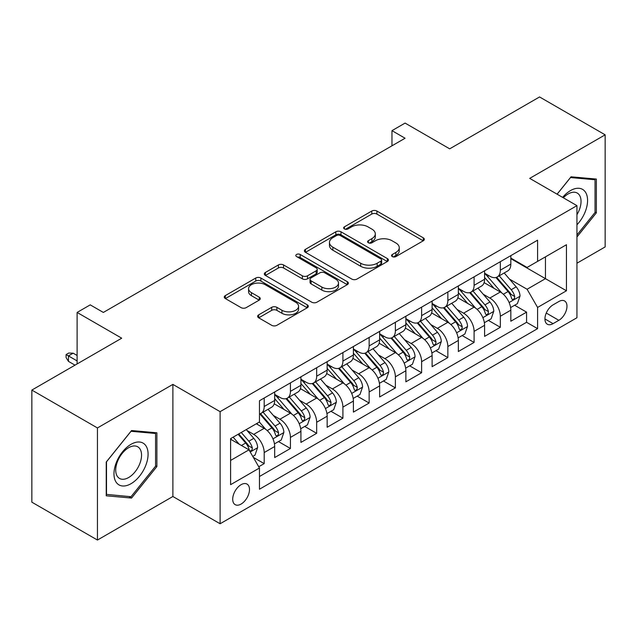 <?xml version="1.0" encoding="UTF-8"?>
<svg xmlns="http://www.w3.org/2000/svg" width="637" height="637" viewBox="0 0 637 637"><rect width="100%" height="100%" fill="white"/><g stroke="black" fill="none" stroke-linecap="round" stroke-linejoin="round"><path stroke-width="0.96" d="M392.304 256.584A2.548 1.473 0 0 0 395.911 256.584L423.271 240.786A3.639 2.102 0 0 0 424.338 239.305A3.639 2.102 0 0 0 423.271 237.816L376.913 211.046A3.639 2.102 0 0 0 371.761 211.046L344.402 226.852A2.548 1.473 0 0 0 343.654 227.887A2.548 1.473 0 0 0 344.402 228.93A2.548 1.473 0 0 0 348.001 228.93L351.544 226.883A11.657 6.728 0 0 1 368.027 226.883L371.889 229.113A11.657 6.728 0 0 1 375.304 233.875A11.657 6.728 0 0 1 371.889 238.628L368.353 240.675A2.548 1.473 0 0 0 367.605 241.718A2.548 1.473 0 0 0 368.353 242.761A2.548 1.473 0 0 0 371.96 242.761L375.496 240.714A11.657 6.728 0 0 1 391.978 240.714L395.84 242.944A11.657 6.728 0 0 1 399.256 247.705A11.657 6.728 0 0 1 395.84 252.459L392.304 254.505A2.548 1.473 0 0 0 391.556 255.548A2.548 1.473 0 0 0 392.304 256.584L392.304 254.505M241.097 504.066A11.872 6.856 120 0 0 248.852 493.603A11.872 6.856 120 0 0 247.037 484.088A11.872 6.856 120 0 0 241.097 484.677A11.872 6.856 120 0 0 233.341 495.14A11.872 6.856 120 0 0 235.164 504.655A11.872 6.856 120 0 0 241.097 504.066M258.702 314.837A3.639 2.102 0 0 0 257.635 316.326A3.639 2.102 0 0 0 258.702 317.807L271.704 325.316A3.639 2.102 0 0 0 276.856 325.316L307.249 307.775A3.639 2.102 0 0 0 308.316 306.286A3.639 2.102 0 0 0 307.249 304.797L260.891 278.035A3.639 2.102 0 0 0 255.74 278.035L225.347 295.584A3.639 2.102 0 0 0 224.28 297.065A3.639 2.102 0 0 0 225.347 298.554L241.057 307.623A3.639 2.102 0 0 0 246.208 307.623L259.219 300.115A3.639 2.102 0 0 0 260.286 298.626A3.639 2.102 0 0 0 259.219 297.145L251.424 292.646A9.746 5.622 0 0 1 248.573 288.665A9.746 5.622 0 0 1 254.585 283.473A9.746 5.622 0 0 1 265.207 284.691L295.727 302.312A9.746 5.622 0 0 1 298.578 306.286A9.746 5.622 0 0 1 292.566 311.485A9.746 5.622 0 0 1 281.944 310.267L276.856 307.329A3.639 2.102 0 0 0 271.704 307.329L258.702 314.837L258.702 317.807M576.947 263.208L605.15 246.925L605.15 134.829L539.555 96.951L449.69 148.835L405.084 123.084L391.97 130.657L405.084 138.237L103.345 312.441L90.231 304.868L77.109 312.441L77.109 363.942M97.445 427.945L97.445 540.049L172.882 496.494L172.882 384.398L97.445 427.945L31.85 390.075L121.715 338.191L77.109 312.441M172.882 384.398L220.107 411.661L576.947 205.647L576.947 317.744L220.107 523.757L220.107 411.661M605.15 134.829L529.713 178.376L576.947 205.647M351.807 279.078A3.639 2.102 0 0 0 356.951 279.078L387.344 261.528A3.639 2.102 0 0 0 388.411 260.047A3.639 2.102 0 0 0 387.344 258.558L340.986 231.788A3.639 2.102 0 0 0 335.834 231.788L305.449 249.338A3.639 2.102 0 0 0 304.382 250.827A3.639 2.102 0 0 0 305.449 252.308L351.807 279.078M297.583 257.141A2.548 1.473 0 0 1 300.17 257.499L300.17 254.466L347.3 281.681A3.639 2.102 0 0 1 348.367 283.162A3.639 2.102 0 0 1 347.3 284.651L316.908 302.201A3.639 2.102 0 0 1 311.756 302.201L265.398 275.431L265.398 272.461A3.639 2.102 0 0 0 264.331 273.95A3.639 2.102 0 0 0 265.398 275.431M265.398 272.461L278.401 264.952A3.639 2.102 0 0 1 283.553 264.952L302.352 275.805A3.639 2.102 0 0 0 307.504 275.805L316.135 270.821A3.639 2.102 0 0 0 317.202 269.34A3.639 2.102 0 0 0 316.135 267.851L296.563 256.552A2.548 1.473 0 0 1 295.815 255.509A2.548 1.473 0 0 1 297.391 254.147A2.548 1.473 0 0 1 300.17 254.466M97.445 540.049L31.85 502.171L31.85 390.075M258.741 466.762L264.188 463.625L253.295 457.334M247.108 430.58L253.693 434.386A14.842 8.568 60 0 1 264.188 452.565L274.682 446.505L274.682 457.565L290.424 448.472L278.488 441.584M273.345 415.435L279.93 419.234A14.842 8.568 60 0 1 290.424 437.412L300.919 431.353L300.919 442.412L316.661 433.327L304.725 426.432M299.581 400.283L306.166 404.089A14.842 8.568 60 0 1 316.661 422.267L327.155 416.208L327.155 427.268L342.905 418.175L330.961 411.287M325.818 385.138L332.403 388.936A14.842 8.568 60 0 1 342.905 407.115L353.4 401.055L353.4 412.115L369.142 403.03L357.198 396.134M352.054 369.986L358.647 373.792A14.842 8.568 60 0 1 369.142 391.97L379.636 385.911L379.636 396.97L395.378 387.877L383.442 380.99M378.298 354.841L384.883 358.647A14.842 8.568 60 0 1 395.378 376.825L405.873 370.766L405.873 381.818L421.614 372.733L409.679 365.837M404.535 339.688L411.12 343.494A14.842 8.568 60 0 1 421.614 361.673L432.109 355.613L432.109 366.673L447.851 357.58L435.915 350.692M430.771 324.544L437.356 328.35A14.842 8.568 60 0 1 447.851 346.528L458.345 340.469L458.345 351.52L474.095 342.435L462.151 335.54M457.008 309.391L463.593 313.197A14.842 8.568 60 0 1 474.095 331.375L484.59 325.316L484.59 336.376L500.332 327.283L500.332 316.231A14.842 8.568 -120 0 0 489.837 298.052L483.244 294.246M488.388 320.395L500.332 327.283M274.682 446.505A14.842 8.568 -120 0 0 264.188 428.327L256.313 423.78M300.919 431.353A14.842 8.568 -120 0 0 290.424 413.174L274.197 403.81M327.155 416.208A14.842 8.568 -120 0 0 316.661 398.029L300.433 388.658M353.4 401.055A14.842 8.568 -120 0 0 342.905 382.877L326.677 373.513M379.636 385.911A14.842 8.568 -120 0 0 369.142 367.732L352.914 358.36M405.873 370.766A14.842 8.568 -120 0 0 395.378 352.587L379.15 343.216M432.109 355.613A14.842 8.568 -120 0 0 421.614 337.435L405.387 328.071M458.345 340.469A14.842 8.568 -120 0 0 447.851 322.29L431.623 312.918M484.59 325.316A14.842 8.568 -120 0 0 474.095 307.138L457.868 297.774M558.84 301.532L553.067 304.868A11.506 6.641 120 0 0 545.551 315.004A11.506 6.641 120 0 0 547.318 324.217A11.506 6.641 120 0 0 553.067 323.652L558.84 320.315A11.506 6.641 120 0 0 566.357 310.179A11.506 6.641 120 0 0 564.589 300.967A11.506 6.641 120 0 0 558.84 301.532M230.602 460.44L248.971 449.833L259.466 468.012L259.466 489.224L537.588 328.652L537.588 307.44L527.094 289.262L509.481 279.102M259.466 468.012L230.602 484.677L230.602 438.622L259.466 421.965L259.466 400.753L537.588 240.181L537.588 261.393L566.452 244.727L566.452 290.783L537.588 307.44M274.682 394.391L279.93 397.424A14.842 8.568 60 0 0 287.351 398.157L297.845 392.097A14.842 8.568 -120 0 0 300.919 385.305L300.919 376.817M300.919 379.246L306.166 382.272A14.842 8.568 60 0 0 313.587 383.012L324.082 376.953A14.842 8.568 -120 0 0 327.155 370.153L327.155 361.673M327.155 364.093L332.403 367.127A14.842 8.568 60 0 0 339.824 367.86L350.326 361.8A14.842 8.568 -120 0 0 353.4 355.008L353.4 346.52M353.4 348.949L358.647 351.974A14.842 8.568 60 0 0 366.068 352.715L376.563 346.655A14.842 8.568 -120 0 0 379.636 339.855L379.636 331.375M379.636 333.796L384.883 336.83A14.842 8.568 60 0 0 392.304 337.562L402.799 331.503A14.842 8.568 -120 0 0 405.873 324.711L405.873 316.231M405.873 318.651L411.12 321.677A14.842 8.568 60 0 0 418.541 322.418L429.035 316.358A14.842 8.568 -120 0 0 432.109 309.566L432.109 301.078M432.109 303.507L437.356 306.532A14.842 8.568 60 0 0 444.777 307.265L455.272 301.205A14.842 8.568 -120 0 0 458.345 294.413L458.345 285.933M458.345 288.354L463.593 291.388A14.842 8.568 60 0 0 471.014 292.12L481.516 286.061A14.842 8.568 -120 0 0 484.59 279.269L484.59 270.781M259.466 476.5L526.568 322.29L526.568 312.138L510.826 321.231L510.826 310.171A14.842 8.568 -120 0 0 500.332 291.993L484.104 282.621M484.59 273.209L489.837 276.235A14.842 8.568 -120 0 0 497.258 276.968A14.842 8.568 -120 0 0 500.332 270.176L500.332 261.696M497.258 276.968L507.753 270.908A14.842 8.568 -120 0 0 510.826 264.116L510.826 255.636M264.188 398.029L264.188 406.51A14.842 8.568 60 0 1 261.114 413.309A14.842 8.568 60 0 1 259.466 413.907M261.114 413.309L271.609 407.25A14.842 8.568 -120 0 0 274.682 400.45L274.682 391.97M290.424 382.877L290.424 391.365A14.842 8.568 60 0 1 287.351 398.157M316.661 367.732L316.661 376.212A14.842 8.568 60 0 1 313.587 383.012M342.905 352.579L342.905 361.068A14.842 8.568 60 0 1 339.824 367.86M369.142 337.435L369.142 345.915A14.842 8.568 60 0 1 366.068 352.715M395.378 322.29L395.378 330.77A14.842 8.568 60 0 1 392.304 337.562M421.614 307.138L421.614 315.618A14.842 8.568 60 0 1 418.541 322.418M447.851 291.993L447.851 300.473A14.842 8.568 60 0 1 444.777 307.265M474.095 276.84L474.095 285.328A14.842 8.568 60 0 1 471.014 292.12M474.095 331.375L474.095 342.435M447.851 346.528L447.851 357.58M421.614 361.673L421.614 372.733M395.378 376.825L395.378 387.877M369.142 391.97L369.142 403.03M342.905 407.115L342.905 418.175M316.661 422.267L316.661 433.327M290.424 437.412L290.424 448.472M264.188 452.565L264.188 463.625M248.971 449.833L230.602 439.235M527.094 289.262L545.455 278.664L545.455 256.846L566.452 244.727M510.826 258.662L566.452 290.783M510.826 258.057L527.094 267.452L537.588 261.393M172.882 496.494L220.107 523.757M391.97 130.657L391.97 145.809M514.632 305.242L526.568 312.138M526.568 322.29L537.588 328.652M576.947 236.98L596.359 212.83L596.359 179.069L571.039 176.807L557.08 194.174M106.236 495.801L131.556 498.062L156.877 466.563L156.877 432.802L131.556 430.54L106.236 462.04L106.236 495.801M595.046 212.073L596.359 212.83M155.563 465.806L156.877 466.563M128.881 496.518L131.556 498.062M393.324 256.95L395.84 255.493A11.657 6.728 0 0 0 399.256 250.731L399.256 247.705M375.304 233.875L375.304 236.9A11.657 6.728 0 0 1 371.889 241.662L369.372 243.119M423.223 240.818L376.913 214.08A3.639 2.102 0 0 0 371.761 214.08L345.421 229.288M387.296 261.56L340.986 234.822A3.639 2.102 0 0 0 335.834 234.822L305.497 252.34M380.91 261.082A2.548 1.473 0 0 0 381.651 260.047A2.548 1.473 0 0 0 380.91 259.004L340.214 235.507A2.548 1.473 0 0 0 336.607 235.507L332.872 237.665A11.657 6.728 0 0 0 329.464 242.426A11.657 6.728 0 0 0 332.872 247.18L360.685 263.24A11.657 6.728 0 0 0 377.176 263.24L380.91 261.082L380.91 264.116A2.548 1.473 0 0 0 381.651 263.073L381.651 260.047M329.464 242.426L329.464 245.452A11.657 6.728 0 0 0 332.872 250.214L332.872 247.18M380.91 264.116L377.176 266.274A11.657 6.728 0 0 1 360.685 266.274L332.872 250.214M265.446 275.463L278.401 267.978L278.401 264.952M317.202 269.34L317.202 272.365A3.639 2.102 0 0 1 316.135 273.854L307.504 278.831A3.639 2.102 0 0 1 302.352 278.831L283.553 267.978A3.639 2.102 0 0 0 278.401 267.978M300.17 257.499L347.245 284.683M321.868 287.072A9.746 5.622 0 0 0 332.482 288.29A9.746 5.622 0 0 0 338.494 283.091A9.746 5.622 0 0 0 335.643 279.11L324.894 272.907A3.639 2.102 0 0 0 319.742 272.907L311.111 277.883A3.639 2.102 0 0 0 310.044 279.372A3.639 2.102 0 0 0 311.111 280.861L321.868 287.072L321.868 290.098A9.746 5.622 0 0 0 332.482 291.316A9.746 5.622 0 0 0 338.494 286.117L338.494 283.091M310.044 279.372L310.044 282.406A3.639 2.102 0 0 0 311.111 283.887L311.111 280.861M321.868 290.098L311.111 283.887M298.578 306.286L298.578 309.319A9.746 5.622 0 0 1 292.566 314.511A9.746 5.622 0 0 1 281.944 313.293L276.856 310.354A3.639 2.102 0 0 0 271.704 310.354L258.749 317.839M248.573 288.665L248.573 291.698A9.746 5.622 0 0 0 251.424 295.672L251.424 292.646M259.171 300.146L251.424 295.672M307.201 307.798L260.891 281.068A3.639 2.102 0 0 0 255.74 281.068L225.394 298.586M510.603 307.567L517.387 303.658L520.007 296.078A9.834 5.677 -120 0 0 516.177 286.849L504.186 272.97M501.789 292.948L487.568 276.49A28.386 16.387 -120 0 0 484.59 273.369M493.993 288.33L486.039 279.125A23.561 13.6 -120 0 0 484.59 277.541M495.92 277.501L508.047 291.547A9.834 5.677 60 0 1 511.551 298.315L512.267 299.486L513.597 299.294L514.481 298.212L514.696 296.5A9.834 5.677 -120 0 0 511.192 289.724L499.201 275.845M496.629 277.278L509.664 292.359A5.008 2.89 60 0 1 510.922 294.318L514.696 296.5M576.947 224.797A24.118 13.926 120 0 0 587.25 196.817A24.118 13.926 120 0 0 570.513 190.574A24.118 13.926 120 0 0 562.614 197.374M576.947 214.685A18.258 10.542 120 0 0 577.257 193.067A18.258 10.542 120 0 0 568.124 193.974A18.258 10.542 120 0 0 563.347 197.788M557.128 194.205L570.513 177.556L595.046 179.745L595.046 212.455L576.947 234.981M593.421 178.806L595.046 179.745M145.801 465.321A24.118 13.926 120 0 0 139.559 442.022A24.118 13.926 120 0 0 116.26 462.677A24.118 13.926 120 0 0 122.503 485.975A24.118 13.926 120 0 0 145.801 465.321M139.821 463.617A18.258 10.542 120 0 0 137.767 446.808A18.258 10.542 120 0 0 117.455 461.618A18.258 10.542 120 0 0 119.509 478.435A18.258 10.542 120 0 0 139.821 463.617M106.498 494.519L106.498 461.809L131.031 431.289L155.563 433.478L155.563 466.188L131.031 496.709L106.236 494.368M153.939 432.539L155.563 433.478M484.367 322.72L491.143 318.803L493.771 311.23A9.834 5.677 -120 0 0 489.941 301.994L477.949 288.115M475.552 308.101L461.331 291.635A28.386 16.387 -120 0 0 458.345 288.513M467.749 303.483L459.803 294.27A23.561 13.6 -120 0 0 458.345 292.686M469.684 292.654L481.803 306.692A9.834 5.677 60 0 1 485.314 313.468L486.023 314.63L487.353 314.447L488.245 313.364L488.46 311.644A9.834 5.677 -120 0 0 484.956 304.876L472.965 290.998M470.393 292.423L483.419 307.512A5.008 2.89 60 0 1 484.685 309.471L488.46 311.644M458.13 337.865L464.906 333.955L467.534 326.375A9.834 5.677 -120 0 0 463.704 317.146L451.713 303.268M449.308 323.246L435.095 306.787A28.386 16.387 -120 0 0 432.109 303.666M441.513 318.627L433.566 309.423A23.561 13.6 -120 0 0 432.109 307.838M443.44 307.798L455.566 321.836A9.834 5.677 60 0 1 459.07 328.612L459.787 329.783L461.116 329.592L462.008 328.509L462.223 326.797A9.834 5.677 -120 0 0 458.72 320.021L446.728 306.142M444.156 307.575L457.183 322.656A5.008 2.89 60 0 1 458.449 324.615L462.223 326.797M431.886 353.017L438.67 349.1L441.29 341.528A9.834 5.677 -120 0 0 437.46 332.291L425.476 318.412M423.072 338.398L408.858 321.932A28.386 16.387 -120 0 0 405.873 318.811M415.276 333.772L407.322 324.567A23.561 13.6 -120 0 0 405.873 322.983M417.203 322.951L429.33 336.989A9.834 5.677 60 0 1 432.834 343.765L433.55 344.928L434.88 344.744L435.772 343.662L435.987 341.942A9.834 5.677 -120 0 0 432.475 335.173L420.492 321.295M417.92 322.72L430.946 337.809A5.008 2.89 60 0 1 432.212 339.768L435.987 341.942M405.65 368.162L412.434 364.245L415.053 356.672A9.834 5.677 -120 0 0 411.223 347.444L399.24 333.565M396.835 353.543L382.622 337.084A28.386 16.387 -120 0 0 379.636 333.963M389.04 348.925L381.085 339.72A23.561 13.6 -120 0 0 379.636 338.136M390.967 338.096L403.094 352.134A9.834 5.677 60 0 1 406.597 358.91L407.314 360.08L408.643 359.889L409.527 358.806L409.742 357.094A9.834 5.677 -120 0 0 406.239 350.318L394.255 336.44M391.675 337.865L404.71 352.954A5.008 2.89 60 0 1 405.968 354.913L409.742 357.094M379.413 383.315L386.197 379.397L388.817 371.825A9.834 5.677 -120 0 0 384.987 362.588L373.003 348.71M370.599 368.696L356.378 352.229A28.386 16.387 -120 0 0 353.4 349.108M362.803 364.069L354.849 354.865A23.561 13.6 -120 0 0 353.4 353.28M364.73 353.248L376.857 367.286A9.834 5.677 60 0 1 380.361 374.062L381.077 375.225L382.407 375.034L383.291 373.959L383.506 372.239A9.834 5.677 -120 0 0 380.002 365.471L368.011 351.584M365.439 353.017L378.474 368.098A5.008 2.89 60 0 1 379.732 370.065L383.506 372.239M353.177 398.459L359.953 394.542L362.58 386.97A9.834 5.677 -120 0 0 358.75 377.741L346.759 363.854M344.362 383.84L330.141 367.382A28.386 16.387 -120 0 0 327.155 364.26M336.559 379.222L328.612 370.017A23.561 13.6 -120 0 0 327.155 368.433M338.494 368.393L350.613 382.431A9.834 5.677 60 0 1 354.124 389.207L354.841 390.37L356.163 390.186L357.054 389.103L357.269 387.392A9.834 5.677 -120 0 0 353.766 380.615L341.774 366.737M339.202 368.162L352.229 383.251A5.008 2.89 60 0 1 353.495 385.21L357.269 387.392M326.94 413.604L333.716 409.695L336.344 402.122A9.834 5.677 -120 0 0 332.514 392.886L320.522 379.007M318.118 398.985L303.905 382.526A28.386 16.387 -120 0 0 300.919 379.405M310.323 394.367L302.376 385.162A23.561 13.6 -120 0 0 300.919 383.578M312.249 383.546L324.376 397.584A9.834 5.677 60 0 1 327.88 404.36L328.596 405.522L329.926 405.331L330.818 404.256L331.033 402.536A9.834 5.677 -120 0 0 327.529 395.768L315.538 381.882M312.966 383.315L325.993 398.396A5.008 2.89 60 0 1 327.259 400.355L331.033 402.536M300.704 428.757L307.48 424.839L310.1 417.267A9.834 5.677 -120 0 0 306.278 408.03L294.286 394.152M291.881 414.138L277.668 397.679A28.386 16.387 -120 0 0 274.682 394.558M284.086 409.519L276.132 400.315A23.561 13.6 -120 0 0 274.682 398.73M286.013 398.69L298.14 412.728A9.834 5.677 60 0 1 301.643 419.504L302.36 420.667L303.69 420.484L304.582 419.401L304.797 417.689A9.834 5.677 -120 0 0 301.285 410.913L289.302 397.034M286.73 398.459L299.756 413.548A5.008 2.89 60 0 1 301.022 415.507L304.797 417.689M274.459 443.901L281.243 439.992L283.863 432.412A9.834 5.677 -120 0 0 280.033 423.183L268.05 409.304M265.645 429.282L259.37 422.02M257.85 424.664L256.83 423.486M259.777 413.843L271.903 427.881A9.834 5.677 60 0 1 275.407 434.649L276.124 435.819L277.453 435.628L278.337 434.553L278.56 432.834A9.834 5.677 -120 0 0 275.049 426.057L263.065 412.179M260.493 413.612L273.52 428.693A5.008 2.89 60 0 1 274.778 430.652L278.56 432.834M252.778 456.426L255.007 455.137L257.627 447.564A9.834 5.677 -120 0 0 253.797 438.328L246.248 429.593M239.201 444.196L233.134 437.165M231.613 439.817L230.602 438.646M238.119 434.291L245.667 443.026A9.834 5.677 60 0 1 249.171 449.802L249.887 450.964L251.217 450.781L252.101 449.698L252.316 447.986A9.834 5.677 -120 0 0 248.812 441.21L241.264 432.467M238.724 433.94L247.283 443.846A5.008 2.89 60 0 1 248.541 445.804L252.316 447.986M68.454 361.37L66.089 357.58L66.089 354.554L68.716 353.041L73.175 353.193L68.454 355.916L68.454 361.37L75.007 365.16M66.089 354.554L77.109 360.916M73.175 353.193L77.109 355.462M253.693 434.386L264.188 428.327M279.93 419.234L290.424 413.174M306.166 404.089L316.661 398.029M332.403 388.936L342.905 382.877M358.647 373.792L369.142 367.732M384.883 358.647L395.378 352.587M411.12 343.494L421.614 337.435M437.356 328.35L447.851 322.29M463.593 313.197L474.095 307.138M489.837 298.052L500.332 291.993M500.332 270.176L510.826 264.116M264.188 406.51L274.682 400.45M290.424 391.365L300.919 385.305M316.661 376.212L327.155 370.153M342.905 361.068L353.4 355.008M369.142 345.915L379.636 339.855M395.378 330.77L405.873 324.711M421.614 315.618L432.109 309.566M447.851 300.473L458.345 294.413M474.095 285.328L484.59 279.269M500.332 316.231L510.826 310.171M546.259 313.054L558.84 320.315M544.938 318.954L553.067 323.652M395.84 255.493L395.84 252.459M368.353 242.761L368.353 240.675M371.889 241.662L371.889 238.628M344.402 228.93L344.402 226.852M371.761 214.08L371.761 211.046M376.913 214.08L376.913 211.046M423.271 240.786L423.271 237.816M305.449 252.308L305.449 249.338M335.834 234.822L335.834 231.788M340.986 234.822L340.986 231.788M387.344 261.528L387.344 258.558M360.685 266.274L360.685 263.24M377.176 266.274L377.176 263.24M283.553 267.978L283.553 264.952M302.352 278.831L302.352 275.805M307.504 278.831L307.504 275.805M316.135 273.854L316.135 270.821M347.3 284.651L347.3 281.681M271.704 310.354L271.704 307.329M276.856 310.354L276.856 307.329M281.944 313.293L281.944 310.267M259.219 300.115L259.219 297.145M225.347 298.554L225.347 295.584M255.74 281.068L255.74 278.035M260.891 281.068L260.891 278.035M307.249 307.775L307.249 304.797M509.106 302.527L519.943 296.269M487.568 276.49L488.921 275.71M511.192 289.724L516.177 286.849M503.357 294.254L508.047 291.547M482.87 317.672L493.707 311.421M461.331 291.635L462.685 290.854M484.956 304.876L489.941 301.994M477.113 309.399L481.803 306.692M456.625 332.825L467.462 326.566M435.095 306.787L436.449 306.007M458.72 320.021L463.704 317.146M450.877 324.552L455.566 321.836M430.389 347.969L441.226 341.719M408.858 321.932L410.204 321.152M432.475 335.173L437.46 332.291M424.64 339.696L429.33 336.989M404.153 363.122L414.99 356.863M382.622 337.084L383.968 336.304M406.239 350.318L411.223 347.444M398.404 354.841L403.094 352.134M377.916 378.267L388.753 372.008M356.378 352.229L357.731 351.449M380.002 365.471L384.987 362.588M372.167 369.993L376.857 367.286M351.68 393.419L362.517 387.161M330.141 367.382L331.495 366.601M353.766 380.615L358.75 377.741M345.923 385.138L350.613 382.431M325.435 408.564L336.272 402.305M303.905 382.526L305.258 381.746M327.529 395.768L332.514 392.886M319.686 400.291L324.376 397.584M299.199 423.716L310.036 417.458M277.668 397.679L279.014 396.899M301.285 410.913L306.278 408.03M293.45 415.435L298.14 412.728M272.962 438.861L283.799 432.603M275.049 426.057L280.033 423.183M267.214 430.588L271.903 427.881M250.214 451.991L257.563 447.755M248.812 441.21L253.797 438.328M241.423 445.478L245.667 443.026"/></g></svg>
